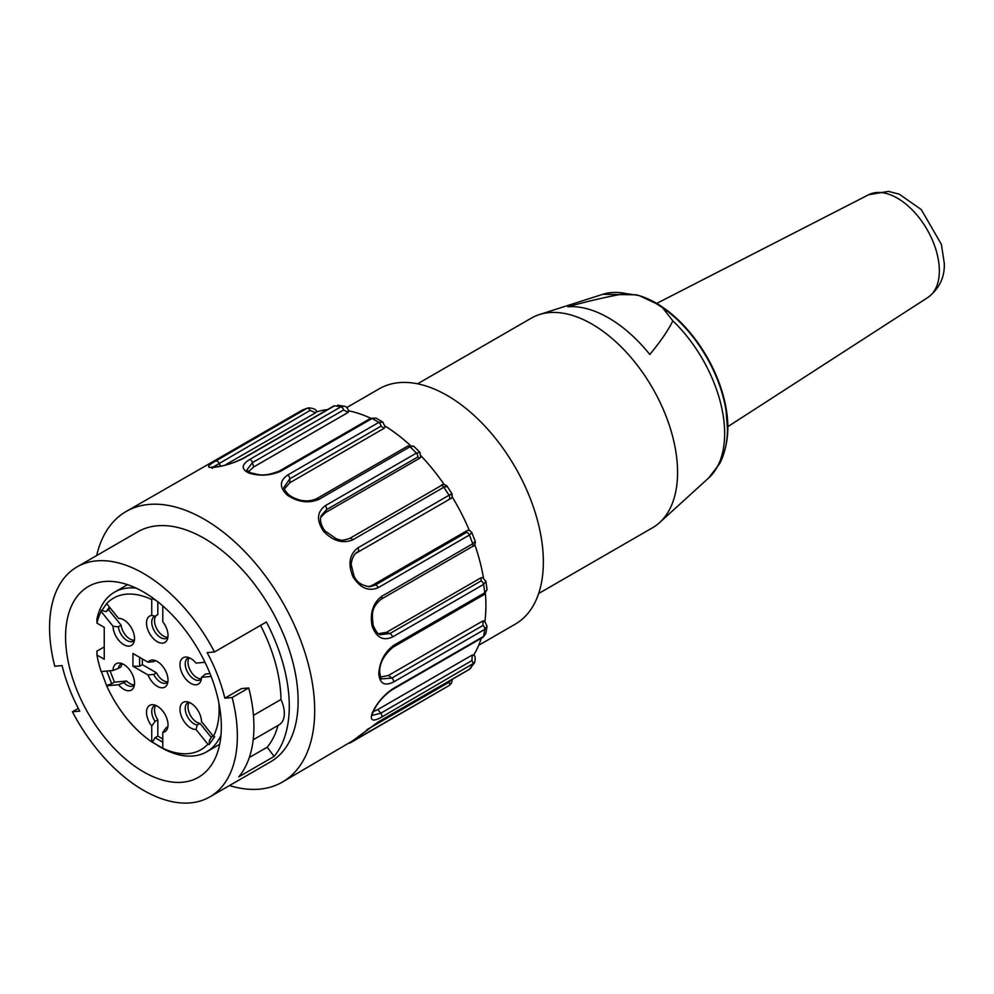 <?xml version="1.0" encoding="UTF-8"?>
<svg xmlns="http://www.w3.org/2000/svg" width="994" height="994" viewBox="0 0 994 994"><rect width="100%" height="100%" fill="white"/><g stroke="black" fill="none" stroke-linecap="round" stroke-linejoin="round"><path stroke-width="1.49" d="M346.794 407.54L379.286 388.778A135.917 78.476 60 0 1 515.203 467.255A135.917 78.476 60 0 1 515.203 624.195L478.735 645.255M76.016 687.91A110.135 63.591 60 0 1 88.391 586.497A110.135 63.591 60 0 1 198.527 650.088A110.135 63.591 60 0 1 198.527 777.258A110.135 63.591 60 0 1 76.016 687.91M278.022 725.458A121.069 69.903 60 0 1 267.187 747.202L249.283 757.54M253.458 715.369L280.979 699.478A24.999 14.425 60 0 1 279.152 724.8L253.172 739.797M280.979 699.478A121.069 69.903 -120 0 0 260.527 625.388M267.187 747.202L274.133 756.422L238.784 776.836A132.786 76.662 -120 0 0 248.736 687.96L241.418 688.606L224.843 698.173A121.069 69.903 -120 0 0 207.162 652.623L214.493 651.965L266.404 621.995A132.786 76.662 60 0 1 274.133 756.422M248.736 687.96L232.161 697.527L224.843 698.173M214.493 651.965A132.786 76.662 60 0 0 77.06 566.878A132.786 76.662 60 0 0 54.757 666.241L62.075 665.582A121.069 69.903 -120 0 0 79.756 711.132L72.438 711.791L78.302 708.399M232.161 697.527A132.786 76.662 60 0 1 209.858 796.877A132.786 76.662 60 0 1 72.438 711.791M77.06 566.878L137.818 531.802A132.786 76.662 60 0 1 270.616 608.465A132.786 76.662 60 0 1 270.616 761.802L209.858 796.877M96.679 555.559A156.232 90.193 60 0 1 126.101 511.5A156.232 90.193 60 0 1 282.333 601.705A156.232 90.193 60 0 1 282.333 782.104A156.232 90.193 60 0 1 229.465 785.558M210.566 463.03A3.119 1.802 60 0 1 210.641 462.98A3.119 1.802 60 0 1 210.74 462.931L126.101 511.5M301.704 410.41A3.119 1.802 60 0 1 301.778 410.36L210.74 462.931M207.435 464.807L301.791 410.36A3.119 1.802 60 0 1 301.878 410.311A156.232 90.193 60 0 1 307.059 408.286L302.325 410.087M212.853 467.23L310.116 410.41L315.62 412.783L224.88 465.167M213.847 467.242L213.064 467.453C206.28 467.925 207.237 465.751 215.922 460.905L307.059 408.286A3.119 1.802 60 0 1 310.116 410.41M333.76 405.974L334.506 405.838A3.119 1.802 60 0 0 333.736 405.987L242.623 458.582A3.119 1.802 60 0 1 243.368 458.445C232.944 463.44 222.842 466.447 213.064 467.453M315.62 412.783L316.08 412.05M316.639 411.876A148.417 85.683 60 0 1 317.832 411.504A148.417 85.683 60 0 1 327.436 409.615M337.562 405.192L344.11 406.223L340.855 406.832A3.119 1.802 60 0 1 343.626 409.975L348.099 412.435L253.656 466.969L252.488 462.595L343.626 409.975M250.637 472.933L246.723 470.137L252.488 462.595A3.119 1.802 -120 0 0 249.718 459.452L340.855 406.832A156.232 90.193 60 0 0 334.506 405.838L243.368 458.445M248.351 471.777L253.656 466.969M250.5 473.02L249.121 473.107C241.07 469.317 241.269 464.757 249.718 459.452M370.563 418.375L375.918 418.076L372.067 418.499A3.119 1.802 60 0 0 370.563 418.375L279.426 470.994A3.119 1.802 60 0 1 280.929 471.106C270.505 475.679 259.906 476.35 249.121 473.107M348.099 412.435L348.211 410.721M348.919 410.857A148.417 85.683 60 0 1 350.31 411.168A148.417 85.683 60 0 1 370.774 418.263M280.929 471.106L372.067 418.499A156.232 90.193 60 0 1 378.826 422.4L382.765 422.052M384.28 428.215L289.826 482.736L289.826 478.797L380.963 426.19L384.28 428.215L385.063 426.911M284.11 487.135L289.826 478.797A3.119 1.802 -120 0 0 287.688 475.02L378.826 422.4A3.119 1.802 60 0 1 380.963 426.19M284.421 488.973L289.826 482.736M289.304 496.254L287.477 495.26C279.302 487.557 279.376 480.81 287.688 475.02M413.628 446.169L410.025 446.766A3.119 1.802 60 0 0 407.801 446.07L316.639 498.702A3.119 1.802 60 0 1 318.9 499.386C308.612 503.623 298.138 502.256 287.477 495.26M385.163 426.091A148.417 85.683 60 0 1 386.492 426.935A148.417 85.683 60 0 1 410.124 445.175M318.9 499.386L410.025 446.766A156.232 90.193 60 0 1 416.387 453.115L419.977 452.494M419.791 458.184L325.336 512.718L326.504 509.698L417.642 457.078L419.791 458.184L420.524 457.215M324.876 530.858C320.813 525.105 319.596 520.048 321.236 515.7L326.504 509.698A3.119 1.802 -120 0 0 325.249 505.722L416.387 453.115A3.119 1.802 60 0 1 417.642 457.078M320.764 517.302L325.336 512.718M324.64 531.504L323.535 531.231C316.365 520.458 316.937 511.96 325.249 505.722M445.846 486.973C447.238 485.507 446.567 485.594 443.833 487.246A3.119 1.802 60 0 0 440.914 485.743A3.119 1.802 60 0 0 440.764 485.842L349.627 538.462A3.119 1.802 60 0 1 349.776 538.363A3.119 1.802 60 0 1 352.696 539.866C342.644 543.917 332.928 541.047 323.535 531.231M421.009 455.861A148.417 85.683 60 0 1 422.003 456.917A148.417 85.683 60 0 1 444.094 484.401A148.417 85.683 60 0 1 444.144 484.476M352.696 539.866L443.833 487.246A156.232 90.193 60 0 1 449.015 495.26C451.773 493.633 452.407 493.496 450.928 494.826M450.357 498.764L355.902 553.298L450.357 498.764M471.839 532.697L469.379 535.045L378.242 587.665A3.119 1.802 60 0 0 375.26 585.068L372.303 585.342L466.758 530.808L466.397 532.461L375.26 585.068L370.041 586.733C361.841 585.727 356.486 582.111 354.001 575.886L351.379 565.4C350.696 564.927 352.124 555.621 356.486 552.652L358.088 551.546A3.119 1.802 -120 0 0 357.877 547.88L449.015 495.26A3.119 1.802 60 0 1 449.226 498.926M372.303 585.342L368.488 586.771M353.442 576.048L352.92 576.669C347.788 564.045 349.441 554.441 357.877 547.88M378.242 587.665C368.526 591.703 360.089 588.038 352.92 576.669M452.171 496.838A148.417 85.683 60 0 1 452.556 497.485A148.417 85.683 60 0 1 468.969 529.529A148.417 85.683 60 0 1 469.429 530.634M467.565 530.61L466.758 530.808M466.397 532.461A3.119 1.802 60 0 1 469.379 535.045A156.232 90.193 60 0 1 472.759 543.768L475.207 541.37M482.488 577.576L485.892 581.266L483.593 584.397L392.456 637.017A3.119 1.802 60 0 0 389.909 633.551L386.554 632.296L481.009 577.775L481.046 580.943L389.909 633.551L380.453 634.669M386.554 632.296L378.627 633.7M372.253 624.505L372.104 626.108C369.78 613.049 372.949 603.147 381.621 596.375L472.759 543.768A3.119 1.802 60 0 1 472.374 546.551C474.548 546.004 475.505 544.265 475.256 541.345L471.889 532.672C470.187 530.585 468.746 529.877 467.565 530.548M392.456 637.017C383.112 641.192 376.328 637.564 372.104 626.108M474.772 544.563A148.417 85.683 60 0 1 483.221 576.495A148.417 85.683 60 0 1 483.482 578.036M482.438 577.7L481.009 577.775M481.046 580.943A3.119 1.802 60 0 1 483.593 584.397A156.232 90.193 60 0 1 484.774 592.772L487.035 589.691L485.892 581.266M484.488 620.753L487.048 626.282L484.774 629.364L393.636 681.971A3.119 1.802 60 0 0 391.835 678.057L388.468 675.435L482.922 620.902L482.972 625.437L391.835 678.057L381.882 678.877C381.274 679.61 380.528 677.399 379.683 672.255M388.468 675.435L380.578 677.038M379.546 672.317L378.764 673.584C379.683 661.582 384.641 652.188 393.636 645.392L484.774 592.772A3.119 1.802 60 0 1 484.153 594.574L487.072 589.691M393.636 681.971C384.653 686.444 379.696 683.648 378.764 673.584M485.445 593.642A148.417 85.683 60 0 1 485.134 619.635A148.417 85.683 60 0 1 484.948 621.138M484.836 621.995L482.922 620.902M482.972 625.437A3.119 1.802 60 0 1 484.774 629.364A156.232 90.193 60 0 1 483.593 636.371L485.842 633.526L487.048 626.307M471.914 660.6A3.119 1.802 60 0 1 472.759 664.501A156.232 90.193 60 0 1 469.379 669.31L474.486 662.849L381.621 717.109A3.119 1.802 60 0 0 380.777 713.207L377.832 709.542L472.274 655.009L471.914 660.6L380.777 713.207L372.29 715.369M377.832 709.542L373.284 711.642M372.825 712.425L372.104 713.369C376.316 703.777 383.1 695.651 392.456 688.991L483.593 636.371A3.119 1.802 60 0 1 482.985 637.316M381.621 717.109C372.961 721.992 369.78 720.737 372.104 713.369M481.27 638.31A148.417 85.683 60 0 1 474.486 653.729A148.417 85.683 60 0 1 473.803 654.872M473.467 655.406L472.274 655.009M474.734 662.439L474.511 662.836C475.604 658.525 475.318 655.804 473.641 654.661M353.243 740.406L378.242 721.93L469.379 669.31A3.119 1.802 60 0 1 469.044 669.596L471.007 667.831M358.561 736.181A3.119 1.802 60 0 1 357.977 738.144A3.119 1.802 60 0 1 357.877 738.194C349.441 743.537 347.788 744.357 352.92 740.654L282.333 782.104M155.611 660.687A12.5 7.219 -120 0 0 154.331 661.172A12.5 7.219 -120 0 0 153.685 661.631L155.064 660.836M139.595 657.32L139.595 666.253L132.96 666.253L148.044 674.963L153.685 674.392A12.5 7.219 -120 0 0 166.83 682.816A12.5 7.219 -120 0 0 167.887 681.946M153.685 674.392L156.443 672.789A12.5 7.219 -120 0 0 167.911 681.772M139.595 666.253L142.353 664.663L156.443 672.789M142.353 664.663L142.353 658.923M122.125 663.681A12.5 7.219 -120 0 0 120.846 664.166A12.5 7.219 -120 0 0 118.361 668.403L121.119 666.812A12.5 7.219 -120 0 1 122.299 663.744M156.53 600.774L152.417 598.4L151.747 599.568A87.484 50.508 -120 0 0 106.669 603.594L101.152 611.459A87.484 50.508 -120 0 0 96.965 623.151L104.246 627.351L104.246 659.233L96.965 655.034A87.484 50.508 -120 0 0 101.152 671.559L113.03 670.49A15.208 8.772 60 0 1 119.951 663.085A15.208 8.772 60 0 1 131.382 672.516A15.208 8.772 60 0 1 133.83 687.127A15.208 8.772 60 0 1 118.559 684.729L123.89 682.642A12.5 7.219 -120 0 0 133.345 685.81A12.5 7.219 -120 0 0 134.401 684.941M123.89 682.642L126.648 681.039A12.5 7.219 -120 0 0 134.426 684.767M106.768 671.049L111.688 683.723L114.447 682.132L110.036 670.764M114.447 682.132L126.648 681.039M155.611 705.33A12.5 7.219 -120 0 0 154.331 705.815A12.5 7.219 -120 0 0 155.064 721.42L157.822 719.818A12.5 7.219 -120 0 1 155.785 705.405M101.239 671.223L106.669 685.798A87.484 50.508 -120 0 0 151.747 741.872L151.747 726.018A15.208 8.772 60 0 1 146.553 711.282A15.208 8.772 60 0 1 153.436 704.746A15.208 8.772 60 0 1 164.867 714.164A15.208 8.772 60 0 1 167.315 728.776A15.208 8.772 60 0 1 162.792 732.392L166.11 727.794A12.5 7.219 -120 0 0 166.83 727.459A12.5 7.219 -120 0 0 167.887 726.602M166.11 727.794L167.477 726.999M162.792 738.964L157.822 736.094L157.822 719.818M151.747 741.872L152.417 742.257L155.064 737.685L157.822 736.094M155.064 737.685L162.792 742.158M189.096 702.336A12.5 7.219 -120 0 0 187.816 702.82A12.5 7.219 -120 0 0 186.673 714.959A12.5 7.219 -120 0 0 197.284 725.011L200.042 723.421A12.5 7.219 -120 0 1 190.065 714.723A12.5 7.219 -120 0 1 189.27 702.41M152.417 742.257L162.792 748.246A87.484 50.508 -120 0 0 207.87 744.22L209.125 744.556L209.485 740.195L212.741 735.548M211.362 737.511L200.042 723.421M211.138 676.454L201.496 677.324L205.559 673.994L210.007 673.597M189.096 657.693A12.5 7.219 -120 0 0 187.816 658.177A12.5 7.219 -120 0 0 187.816 672.615A12.5 7.219 -120 0 0 200.316 679.821A12.5 7.219 -120 0 0 201.372 678.964M189.27 657.767A12.5 7.219 -120 0 0 190.575 671.012A12.5 7.219 -120 0 0 201.397 678.778M162.904 606.029A87.484 50.508 -120 0 0 162.792 605.955L162.792 621.797A15.208 8.772 60 0 1 167.315 639.49A15.208 8.772 60 0 1 150.355 634.781A15.208 8.772 60 0 1 151.747 615.423L155.064 616.193A12.5 7.219 -120 0 0 154.331 616.529A12.5 7.219 -120 0 0 154.331 630.954A12.5 7.219 -120 0 0 166.83 638.173A12.5 7.219 -120 0 0 167.887 637.303M155.064 616.193L157.822 614.603L157.822 601.78M156.443 615.398A12.5 7.219 -120 0 0 156.704 628.643A12.5 7.219 -120 0 0 167.911 637.129M155.064 599.929L152.417 598.4M106.669 603.594L118.559 618.392A15.208 8.772 60 0 1 119.951 618.442A15.208 8.772 60 0 1 131.382 627.86A15.208 8.772 60 0 1 133.83 642.484A15.208 8.772 60 0 1 121.914 643.404A15.208 8.772 60 0 1 113.03 626.245L118.361 626.841A12.5 7.219 -120 0 0 124.349 638.446A12.5 7.219 -120 0 0 133.345 641.167A12.5 7.219 -120 0 0 134.401 640.298M118.361 626.841L121.119 625.238A12.5 7.219 -120 0 0 134.426 640.124M109.415 607.023L106.159 611.658L110.297 608.104M108.918 610.067L121.119 625.238M118.559 618.392L120.846 618.616M201.496 677.324A15.208 8.772 60 0 1 200.8 681.151A15.208 8.772 60 0 1 183.144 675.311A15.208 8.772 60 0 1 186.922 657.109A15.208 8.772 60 0 1 195.98 663.085L204.988 662.277M207.87 744.22L195.98 729.434L197.284 725.011M195.98 729.434A15.208 8.772 60 0 1 181.007 715.183A15.208 8.772 60 0 1 186.922 701.752A15.208 8.772 60 0 1 201.496 721.569L213.387 736.355A87.484 50.508 -120 0 0 218.879 702.969M151.747 726.018L155.064 721.42M113.03 670.49L118.361 668.403M132.96 666.253L132.96 653.493L148.044 662.203L153.685 661.631M148.044 662.203A15.208 8.772 60 0 1 153.436 660.091A15.208 8.772 60 0 1 164.867 669.521A15.208 8.772 60 0 1 167.315 684.133A15.208 8.772 60 0 1 158.208 686.817A15.208 8.772 60 0 1 148.044 674.963M106.756 685.45L111.688 683.723M106.669 685.798L118.559 684.729M162.792 748.246L162.792 732.392M209.125 744.556L214.654 736.703L213.387 736.355M151.747 599.568L151.747 615.423M101.239 610.341L106.159 611.658M101.152 611.459L113.03 626.245M104.246 646.92L96.89 651.169L96.965 655.034M96.965 623.151L96.89 619.274A92.169 53.216 60 0 1 114.496 592.175A92.169 53.216 60 0 1 136.116 588.113M220.991 735.125A92.169 53.216 60 0 1 206.665 751.824A92.169 53.216 60 0 1 160.581 747.252L157.947 745.724M625.947 293.553L639.055 295.541L655.891 303.431L662.364 307.506L672.839 320.826C668.577 329.772 660.911 340.992 649.815 354.473A116.944 67.517 -120 0 0 567.798 306.761C591.107 300.387 610.49 295.976 625.947 293.553A106.818 61.678 -120 0 0 602.786 294.311L636.781 294.833M538.661 593.517L652.499 527.789A121.069 69.903 -120 0 0 659.569 522.62A121.069 69.903 -120 0 0 677.573 472.746A121.069 69.903 -120 0 0 629.749 356.051A121.069 69.903 -120 0 0 539.444 314.551A121.069 69.903 -120 0 0 531.43 318.08L417.592 383.808M664.29 308.885A101.55 58.634 60 0 1 669.844 313.135A101.55 58.634 60 0 1 726.005 410.41L727.471 428.65C727.484 441.684 724.912 453.301 719.743 463.49L708.772 477.89A106.818 61.678 -120 0 0 724.651 433.881A106.818 61.678 -120 0 0 672.839 320.826M639.887 295.839A101.55 58.634 60 0 1 727.844 427.408A101.55 58.634 60 0 1 725.931 445.275M220.569 466.124L218.978 463.03A3.119 1.802 -120 0 0 215.922 460.905M380.777 599.307A3.119 1.802 -120 0 0 381.261 599.158A3.119 1.802 -120 0 0 381.621 596.375M379.683 672.354C379.323 663.557 383.771 655.17 393.015 647.193A3.119 1.802 -120 0 0 393.636 645.392M391.847 689.935A3.119 1.802 -120 0 0 392.456 688.991M450.816 680.12L449.226 682.157L366.736 729.795M449.226 682.157A3.119 1.802 60 0 1 449.102 685.525A3.119 1.802 60 0 1 449.015 685.574L357.877 738.194M377.534 722.34A3.119 1.802 -120 0 0 377.906 722.216A3.119 1.802 -120 0 0 378.242 721.93M350.286 742.791L377.919 722.203L469.056 669.583A3.119 1.802 60 0 1 468.659 669.72M939.342 270.815A59.317 34.243 -120 0 0 914.008 211.722A59.317 34.243 -120 0 0 868.619 194.749L888.437 191.382L899.21 194.141L921.252 209.535L941.393 244.375L944.3 263.485C944.772 277.351 939.305 288.67 927.899 297.454A59.317 34.243 -120 0 0 939.342 270.815M242.623 458.582C223.861 467.292 220.892 465.577 213.847 467.18M213.934 467.18L211.2 467.168L212.443 468.311M316.688 411.976C316.49 409.491 313.595 408.124 308.016 407.851M279.426 470.994C261.994 477.828 257.906 473.939 250.538 472.896M349.031 411.267C347.316 407.776 345.688 406.086 344.135 406.235M385.2 426.923L382.777 422.04L375.918 418.076M316.639 498.702C307.78 502.529 298.56 501.324 288.993 495.062M289.043 495.111C284.856 490.701 283.215 488.017 284.11 487.06M407.776 446.082L413.653 446.132M420.624 457.252L420.002 452.469L413.666 446.144M450.605 498.603C451.984 498.367 452.456 496.776 451.997 493.819L446.853 485.867C444.082 484.053 442.106 484.028 440.901 485.755L349.764 538.375C339.625 541.879 340.557 539.407 336.593 539.009L324.852 530.821M380.503 634.694C378.366 634.843 375.881 631.6 373.036 624.94M373.048 625.002C372.377 615.758 370.128 608.266 381.236 599.171L472.374 546.551M393.015 647.193L484.14 594.574M372.116 715.195L372.961 712.363M372.924 712.462C376.738 703.653 383.05 696.135 391.86 689.923L482.997 637.316L485.842 633.526M452.469 679.163L451.462 683.164L449.102 685.537L349.826 743.127M127.518 584.646L114.496 592.175M219.686 744.295L206.665 751.824M602.774 294.311L539.444 314.551M708.772 477.89L659.569 522.62M669.844 313.135L663.893 308.6M868.607 194.762L656.686 303.418M927.899 297.454L727.832 426.65"/></g></svg>

